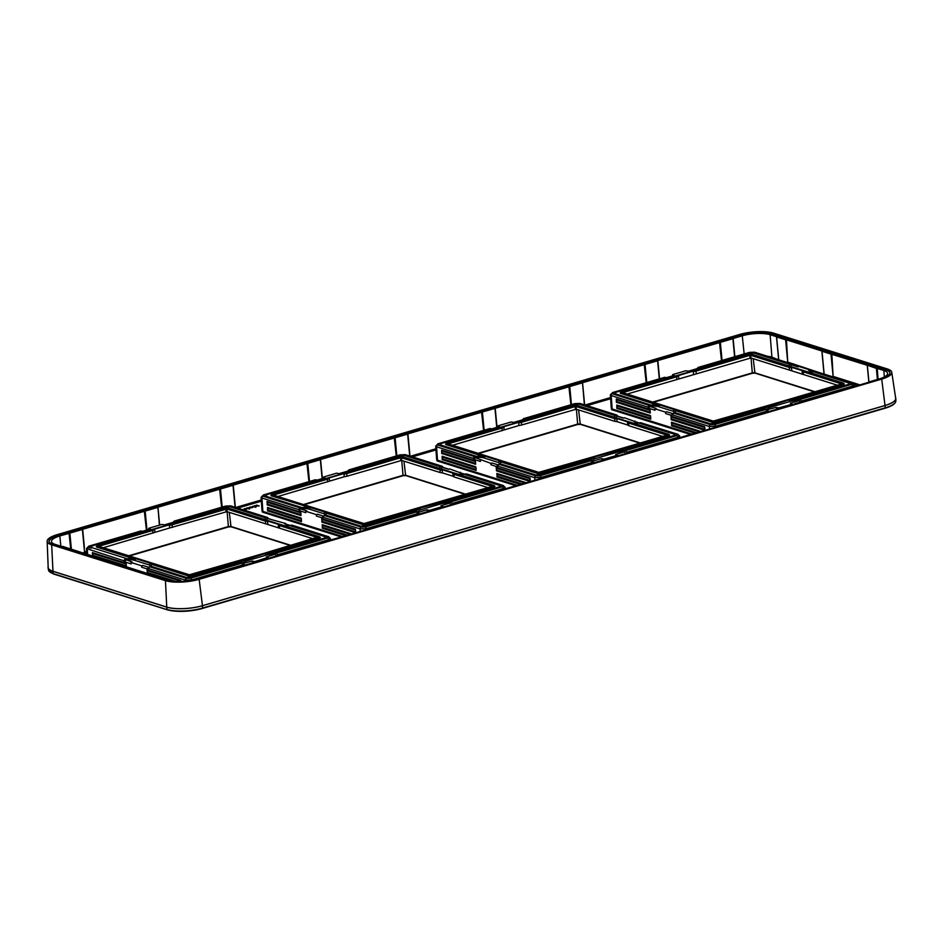 <?xml version="1.0" encoding="UTF-8"?>
<svg xmlns="http://www.w3.org/2000/svg" width="943" height="943" viewBox="0 0 943 943"><rect width="100%" height="100%" fill="white"/><g stroke="black" fill="none" stroke-linecap="round" stroke-linejoin="round"><path stroke-width="1.41" d="M47.15 541.235A24.247 6.931 -5.4 0 1 57.228 534.634L739.795 334.423A24.247 6.931 -5.4 0 1 773.496 333.103L887.269 368.925A24.247 6.931 -5.4 0 1 891.772 372.296A24.247 6.931 -5.4 0 1 881.717 379.11L199.15 579.32L202.45 605.677A25.685 7.332 174.6 0 1 166.758 607.08L52.985 571.258A25.685 7.332 174.6 0 1 48.187 567.462L47.15 541.235A24.247 6.931 -5.4 0 0 51.676 544.818L52.985 571.258M51.676 544.818L165.449 580.652A24.247 6.931 -5.4 0 0 199.15 579.32M885.76 369.35L772.058 333.551A22.491 6.424 174.6 0 0 740.797 334.777L58.336 534.952A22.491 6.424 -5.4 0 0 49.001 541.176A22.491 6.424 -5.4 0 0 53.185 544.406L166.887 580.204A22.491 6.424 -5.4 0 0 198.148 578.978L880.609 378.791A22.491 6.424 174.6 0 0 889.944 372.568A22.491 6.424 174.6 0 0 885.76 369.35L885.807 369.927A22.491 6.424 174.6 0 1 889.956 372.862M891.772 372.296L895.673 398.252A25.685 7.332 174.6 0 1 885.017 405.478L202.45 605.677M895.544 397.463A25.838 7.379 174.6 0 1 895.838 398.547A25.838 7.379 174.6 0 1 885.112 405.502L202.545 605.712A25.838 7.379 174.6 0 1 166.64 607.127L52.855 571.293A25.838 7.379 174.6 0 1 48.069 567.78A25.838 7.379 174.6 0 1 48.152 566.66M814.363 391.864L755.166 373.157L752.208 373.263L653.44 402.237M639.719 443.092L580.523 424.374L577.576 424.491L478.796 453.465M465.076 494.309L405.891 475.602L402.932 475.72L304.153 504.694M290.444 545.537L231.247 526.831L228.289 526.937L129.521 555.91M814.905 391.71L754.624 372.733L752.514 372.815L652.827 402.048M837.243 385.157L750.911 357.963L627.295 394.009M693.541 374.312L693.305 371.707L694.85 370.646L622.132 392.465L675.141 409.144M843.113 383.011L752.09 354.344A2.428 0.695 -5.4 0 0 748.707 354.474L621.791 391.71A2.428 0.695 -5.4 0 0 620.871 392.158A2.428 0.695 -5.4 0 0 621.237 392.724L712.26 421.391A2.428 0.695 -5.4 0 0 715.631 421.25L842.559 384.025A2.428 0.695 -5.4 0 0 843.431 383.153A2.428 0.695 -5.4 0 0 843.113 383.011M790.293 366.898L789.35 367.475L791.507 367.841L790.293 366.898L803.188 370.953L802.08 371.177L803.153 371.813L803.424 374.501M803.188 370.953L842.205 383.271L841.91 383.825L768.616 405.325M791.755 364.092L792.462 364.965A1.521 1.202 107.5 0 0 791.861 364.965L790.929 363.833A9.017 2.581 174.6 0 0 790.906 363.845L789.88 364.411L790.906 363.845M789.173 366.025A9.017 2.581 174.6 0 1 789.138 365.978A9.017 2.581 174.6 0 1 789.88 364.411L754.848 353.377A5.163 1.473 -5.4 0 0 747.658 353.66L698.81 367.994A9.017 2.581 174.6 0 1 698.822 368.548A9.017 2.581 174.6 0 1 698.233 369.279M791.153 363.774L791.825 364.752L791.153 363.774M670.414 377.448A9.017 2.581 174.6 0 1 666.147 377.577L617.3 391.899A5.163 1.473 -5.4 0 0 615.755 393.938A5.163 1.473 -5.4 0 0 615.885 393.985M620.871 392.158L620.341 392.748A3.041 0.872 -5.4 0 0 620.789 393.455L657.707 405.077L659.499 404.96L673.797 409.462L674.905 410.488A9.017 2.581 174.6 0 1 675.377 411.584A9.017 2.581 174.6 0 1 674.587 412.468M612.443 392.712A1.521 0.813 73.7 0 1 612.714 392.5L664.744 377.283L613.987 392.547A6.99 1.992 174.6 0 0 614.636 394.504L649.232 405.396L651.153 405.101A9.017 2.581 174.6 0 1 657.707 405.077M614.636 394.504L616.121 394.068L650.682 404.96M709.289 423.407L674.575 412.48L673.55 413.058A9.017 2.581 174.6 0 1 673.526 413.058L708.134 423.949L717.01 423.101L765.622 408.838A9.017 2.581 174.6 0 1 767.508 406.846L789.15 399.867L791.495 399.82A9.017 2.581 174.6 0 1 798.297 399.325L848.818 384.272A5.163 1.473 -5.4 0 0 848.335 382.823L813.302 371.79A9.017 2.581 174.6 0 1 807.998 371.943M791.495 399.82L842.959 384.72A3.041 0.872 -5.4 0 0 844.068 383.636L843.431 383.153M674.905 410.488L711.824 422.11A3.041 0.872 -5.4 0 0 716.043 421.945L767.508 406.846M768.345 411.454A1.521 0.813 -106.3 0 0 767.354 409.946L766.081 409.427A9.017 2.581 174.6 0 1 766.081 409.415L717.847 423.56A6.99 1.992 174.6 0 1 708.134 423.949M674.068 412.539A7.627 2.181 -5.4 0 0 672.689 411.148L658.403 406.645A7.627 2.181 -5.4 0 0 650.116 406.539L656.139 408.437L654.937 408.791L655.043 410.229L649.02 408.331A1.521 1.202 -72.5 0 1 650.116 406.539L649.197 405.396A9.017 2.581 174.6 0 1 649.232 405.396M790.623 363.75L756.156 352.882L790.753 363.786M698.398 367.464L698.362 367.475A9.017 2.581 174.6 0 1 698.374 367.475L698.28 368.43M798.297 399.325L799.982 399.467A9.017 2.581 174.6 0 1 800.006 399.478L798.921 400.692A7.627 2.181 -5.4 0 0 790.151 401.47A1.521 0.813 73.7 0 1 789.15 399.867M799.982 399.467L848.217 385.322L847.156 384.992L848.217 385.322A6.99 1.992 174.6 0 0 850.291 382.575A6.99 1.992 174.6 0 0 849.808 382.386L815.943 371.518L852.731 383.106A1.521 1.202 107.5 0 0 852.142 383.106L851.446 384.39L800.006 399.478M849.502 382.292L815.224 371.495L813.302 371.79M666.147 377.577L664.473 377.424M649.02 408.331L647.641 407.034L611.217 395.565L610.369 394.893L612.714 392.5A1.521 0.813 73.7 0 1 613.009 392.512L615.378 391.816M610.369 394.893L611.288 408.354L612.137 408.956L611.217 395.565A1.521 1.202 -72.5 0 1 612.313 393.785L613.009 392.512M674.575 412.48L671.652 415.45A1.521 1.202 -72.5 0 1 672.748 413.671L666.725 411.773A1.521 1.202 -72.5 0 0 665.628 413.553L665.522 412.126L666.725 411.773M654.937 408.791L665.522 412.126M704.798 430.267L704.515 426.672L670.992 416.122L671.286 419.718L704.515 430.185M700.508 431.364L671.475 422.216L671.77 425.847L694.685 433.061M650.069 409.71A2.428 1.403 -42.2 0 0 650.01 410.311L616.498 399.749A3.135 2.487 -72.5 0 1 616.639 401.577L650.163 412.138L650.316 412.928L649.821 409.451L616.309 398.901L616.357 402.237L650.116 413.046L650.163 412.138A3.135 2.487 107.5 0 0 650.01 410.311L649.821 409.451M650.552 415.816A2.428 1.391 -42.1 0 0 650.505 416.429L616.993 405.867A3.041 2.416 -72.5 0 1 617.135 407.682L650.646 418.244L650.811 419.057L650.316 415.557L616.793 404.995L616.84 408.366L650.599 419.187L650.646 418.244A3.041 2.416 107.5 0 0 650.505 416.429L650.316 415.557M813.609 371.625L809.07 370.198A1.521 1.202 107.5 0 0 808.469 370.198L809.683 369.845L799.098 366.509L797.896 366.862L791.861 364.965A7.627 2.181 -5.4 0 0 790.517 366.438M615.755 393.938L651.153 405.101M648.902 405.502L647.641 407.034M768.38 411.655L766.447 411.313L715.666 426.212L709.325 426.46L709.501 428.452M800.253 399.549L801.68 400.987L799.935 402.39M791.707 404.335L778.835 407.871L775.971 407.423L776.973 409.132M775.971 407.423L766.529 409.887M790.151 401.47L770.231 407.317A7.627 2.181 -5.4 0 0 767.354 409.946L766.223 409.533L766.447 411.313M766.081 409.415L765.645 408.897L766.081 409.415L714.641 424.515L710.421 424.68L673.526 413.058M854.523 386.182L852.731 383.106M853.509 384.166C854.9 384.732 854.547 385.369 852.46 386.088L852.543 386.76M696.724 368.843A1.521 0.813 73.7 0 1 696.971 368.678A1.521 0.813 73.7 0 1 697.254 368.678L698.244 367.428M688.496 371.165L696.971 368.678L698.056 367.534M611.276 408.178L611.701 409.675L612.137 408.956L691.584 433.969M262.001 510.634L262.425 512.12L340.906 536.838M436.644 459.406L437.057 460.891L515.55 485.61M252.865 506.191L255.529 507.322L256.201 506.827L254.987 505.743L259.195 505.943L256.555 505.106L258.17 505.908L254.398 505.743L255.4 506.709L252.865 506.191L256.201 506.827M255.353 506.073L259.195 505.943M256.083 505.248L256.814 505.754M254.398 505.743L254.999 506.591M249.789 507.098L251.828 507.782L253.714 506.839L249.789 507.098L253.75 506.898M246.712 507.994L249.388 509.126L248.563 508.348L250.296 508.006L249.848 507.487L246.712 507.994L249.742 508.713M249.341 508.595L250.484 507.782M244.048 508.984L247.255 508.595L244.791 508.56L244.543 509.279M244.602 509.114L245.864 508.796M244.532 509.185L246.099 509.538L247.325 508.701M251.109 507.181L252.311 506.627M247.903 508.136L249.812 507.994M285.823 524.084L289.466 525.416M267.836 517.766L268.543 518.638A1.521 1.202 107.5 0 0 267.953 518.638L285.764 523.518M289.69 525.298L285.151 523.872A1.521 1.202 107.5 0 0 284.562 523.872M149.1 567.38L148.982 568.664L147.733 569.124L141.709 567.226A1.521 1.202 -72.5 0 1 142.806 565.446L141.603 565.8L131.018 562.464L132.22 562.111L124.983 559.175L123.722 560.708L86.45 548.567L86.85 554.354M150.149 566.213A7.627 2.181 174.6 0 0 148.77 564.822L134.484 560.319A7.627 2.181 174.6 0 0 126.197 560.213A1.521 1.202 -72.5 0 0 125.101 562.004L131.124 563.902L131.018 562.464M147.733 569.124A1.521 1.202 -72.5 0 1 148.829 567.344L142.806 565.446M141.709 567.226L141.603 565.8M125.101 562.004L123.722 560.708M180.856 581.43A3.135 2.487 107.5 0 0 180.785 581.194L180.596 580.346L147.073 569.796L147.367 573.391L152.554 575.018M181.233 581.418L180.596 580.346M115.871 564.138L117.156 563.608L126.197 566.719L126.244 565.812A3.135 2.487 107.5 0 0 126.091 563.985L125.914 563.124L92.39 552.574L92.673 556.17L107.16 560.731L62.662 546.398L60.682 546.763M126.15 563.384A2.428 1.403 -42.2 0 0 126.091 563.985L92.579 553.423A3.135 2.487 -72.5 0 1 92.72 555.25L126.244 565.812L126.397 566.602L125.914 563.124M244.426 565.128A1.521 0.813 -106.3 0 0 243.435 563.619L242.162 563.101A9.017 2.581 -5.4 0 0 242.162 563.101L190.722 578.189L186.502 578.354L149.607 566.731L148.829 567.344A7.627 2.181 174.6 0 0 149.077 567.214M97.318 546.398A2.428 0.695 174.6 0 1 96.952 545.832A2.428 0.695 174.6 0 1 97.872 545.384L224.788 508.147A2.428 0.695 174.6 0 1 228.171 508.018L319.194 536.685A2.428 0.695 174.6 0 1 319.512 536.838A2.428 0.695 174.6 0 1 318.64 537.699L191.712 574.924A2.428 0.695 174.6 0 1 188.341 575.065L97.318 546.398L96.881 547.129L133.788 558.751L135.592 558.633L149.878 563.136L150.986 564.162A9.017 2.581 -5.4 0 1 151.458 565.258A9.017 2.581 -5.4 0 1 150.668 566.142L149.631 566.731L150.656 566.154L185.37 577.081M149.607 566.731A9.017 2.581 -5.4 0 0 149.631 566.731L184.215 577.623A6.99 1.992 -5.4 0 0 193.928 577.234L192.867 576.904L193.928 577.234L242.162 563.089L241.726 562.57L242.162 563.089M184.215 577.623L193.091 576.774L241.703 562.511A9.017 2.581 -5.4 0 1 243.589 560.519L192.124 575.619A3.041 0.872 174.6 0 1 187.905 575.784L150.986 564.162M126.763 558.633L92.037 547.683L127.234 558.775L125.313 559.069A9.017 2.581 -5.4 0 0 125.289 559.069L124.983 559.175M133.788 558.751A9.017 2.581 -5.4 0 0 127.234 558.775M149.631 530.237L150.102 529.082L142.664 531.263M148.864 529.447L149.018 528.198L150.397 529.082L142.959 531.274M149.018 528.198L161.866 524.438L164.73 524.886L173.347 522.363L174.325 521.102L174.361 522.104M267.824 558.268L267.977 557.396L266.386 556.889L275.002 554.366L276.087 553.152A9.017 2.581 -5.4 0 0 276.063 553.14L324.298 538.995A6.99 1.992 -5.4 0 0 326.372 536.249A6.99 1.992 -5.4 0 0 325.889 536.06L292.024 525.192L328.812 536.779A1.521 1.202 107.5 0 0 328.223 536.779L327.527 538.064L276.087 553.152L274.378 552.999A9.017 2.581 -5.4 0 0 267.576 553.494L319.04 538.394A3.041 0.872 174.6 0 0 320.149 537.31A3.041 0.872 174.6 0 0 319.736 537.121M253.054 562.806L252.052 561.097L254.916 561.545L267.977 557.396M172.817 522.516A1.521 0.813 73.7 0 1 173.052 522.351L173.052 522.351A1.521 0.813 73.7 0 1 173.347 522.363A7.627 2.181 -5.4 0 1 173.606 523.165M174.314 522.952A9.017 2.581 -5.4 0 0 174.903 522.222A9.017 2.581 -5.4 0 0 174.891 521.668L174.455 521.149A9.017 2.581 -5.4 0 0 174.443 521.149L174.325 521.102M266.704 517.424L232.402 506.627L230.929 507.051A5.163 1.473 174.6 0 0 223.75 507.334L222.689 507.004L223.75 507.334L174.891 521.668L174.479 521.137M266.598 520.112A7.627 2.181 174.6 0 1 267.953 518.638L267.01 517.507A9.017 2.581 -5.4 0 0 266.987 517.518L265.961 518.084A9.017 2.581 -5.4 0 0 265.231 519.652A9.017 2.581 -5.4 0 0 265.254 519.699M230.929 507.051L265.961 518.084L266.987 517.518L230.116 505.884L224.151 506.568M325.583 535.966L291.328 525.168L289.383 525.463L324.416 536.496A5.163 1.473 174.6 0 1 324.899 537.946L274.378 552.999M284.079 525.616A9.017 2.581 -5.4 0 0 289.383 525.463M328.812 536.779L330.604 539.856M329.59 537.84C330.981 538.406 330.628 539.042 328.541 539.761A1.521 0.813 -106.3 0 0 327.527 538.064M244.461 565.328L242.528 564.987L191.747 579.886L185.406 580.134L148.982 568.664M276.334 553.223L277.761 554.661L276.016 556.064M252.052 561.097L242.61 563.56M242.304 563.207L242.528 564.987M243.589 560.519L265.231 553.541L267.576 553.494M91.966 547.659A5.163 1.473 174.6 0 1 91.836 547.612A5.163 1.473 174.6 0 1 93.381 545.573L142.24 531.251A9.017 2.581 -5.4 0 0 146.495 531.121M96.881 547.129A3.041 0.872 174.6 0 1 96.422 546.421L96.952 545.832M92.32 545.243L93.381 545.573L92.32 545.243A6.99 1.992 -5.4 0 0 90.068 546.221A6.99 1.992 -5.4 0 0 90.717 548.178L92.202 547.742M87.664 554.614L87.298 549.239A1.521 1.202 -72.5 0 1 88.394 547.459L90.717 548.178M142.24 531.251L140.825 530.956L90.068 546.221M275.993 555.875A1.521 0.813 -106.3 0 0 275.002 554.366A7.627 2.181 174.6 0 0 266.232 555.144A1.521 0.813 73.7 0 1 265.231 553.541M103.376 547.683L169.634 527.986L169.386 525.381L170.931 524.32L98.225 546.138L189.248 574.794L263.934 553.352M170.931 524.32L227.263 508.289L318.286 536.944L264.146 553.293M88.524 546.386A1.521 0.813 73.7 0 1 88.795 546.174L140.531 531.098M152.919 533.149L152.766 530.461L154.628 529.707L152.966 529.601M154.876 532.312L154.628 529.707M169.634 527.986L226.992 511.636L313.324 538.83M169.386 525.381L172.003 524.815L172.451 527.42M171.602 524.143L172.003 524.815L226.827 508.984L265.337 521.114L267.659 521.479L266.704 520.619M279.175 524.544L278.303 524.815L278.409 527.455M267.836 524.119L267.659 521.479M278.303 524.815L279.387 525.546L279.505 528.174M290.986 545.384L230.705 526.406L228.595 526.489L128.908 555.722M147.367 573.391L147.414 572.472A3.135 2.487 -72.5 0 0 147.261 570.645L180.785 581.194A2.428 1.403 -42.2 0 1 180.832 580.605M175.492 581.312L147.414 572.472A2.428 1.403 137.8 0 0 147.132 573.132M92.438 555.91A2.428 1.403 137.8 0 1 92.72 555.25L92.673 556.17M460.467 472.856L449.823 468.954L448.609 469.308L442.585 467.41A7.627 2.181 -5.4 0 0 441.23 468.895M442.467 466.537L443.175 467.41A1.521 1.202 107.5 0 0 442.585 467.41L441.642 466.278A9.017 2.581 174.6 0 0 441.63 466.29L440.605 466.868L405.561 455.834A5.163 1.473 -5.4 0 0 398.382 456.117L349.535 470.439A9.017 2.581 174.6 0 1 349.535 470.993A9.017 2.581 174.6 0 1 348.957 471.736M464.333 474.07L459.795 472.643A1.521 1.202 107.5 0 0 459.194 472.643L460.408 472.29M305.65 511.247L305.768 512.674L299.744 510.776A1.521 1.202 -72.5 0 1 300.841 508.996L306.864 510.882L305.65 511.247L316.235 514.572L317.449 514.218A1.521 1.202 -72.5 0 0 316.353 516.01L316.235 514.572M323.744 516.163L323.626 517.448L322.376 517.907A1.521 1.202 -72.5 0 1 323.473 516.116A7.627 2.181 -5.4 0 0 323.708 515.986M299.744 510.776L298.365 509.491L261.942 498.022L261.081 497.35L263.439 494.945A1.521 0.813 73.7 0 1 263.722 494.957L266.103 494.262M300.782 512.155A2.428 1.403 -42.2 0 0 300.734 512.756L267.223 502.206A3.135 2.487 -72.5 0 1 267.364 504.034L300.876 514.583L301.041 515.385L300.782 512.155L267.034 501.346L267.317 504.941L300.829 515.503L300.876 514.583A3.135 2.487 107.5 0 0 300.734 512.756L300.546 511.908M301.277 518.261A2.428 1.391 -42.1 0 0 301.23 518.874L267.706 508.324A3.041 2.416 -72.5 0 1 267.859 510.139L301.371 520.689L301.536 521.514L301.029 518.002L267.517 507.452L267.564 510.811L301.324 521.632L301.371 520.689A3.041 2.416 107.5 0 0 301.23 518.874L301.029 518.002M355.523 532.712L355.228 529.117L321.716 518.567L321.999 522.163L355.24 532.63M351.232 533.809L322.2 524.662L322.494 528.292L345.409 535.518M419.093 514.1L417.171 513.77L366.379 528.658L360.049 528.917A1.521 1.202 -72.5 0 1 361.145 527.125L324.251 515.515A9.017 2.581 174.6 0 1 324.251 515.515L325.3 514.925L323.473 516.116L317.449 514.218M271.596 494.615A2.428 0.695 -5.4 0 0 271.949 495.181L362.972 523.837A2.428 0.695 -5.4 0 0 366.356 523.707L493.272 486.482A2.428 0.695 -5.4 0 0 494.156 485.61A2.428 0.695 -5.4 0 0 493.837 485.456L402.814 456.789A2.428 0.695 -5.4 0 0 399.431 456.931L272.503 494.156A2.428 0.695 -5.4 0 0 271.596 494.615L271.065 495.193A3.041 0.872 -5.4 0 0 271.513 495.9L324.51 511.908L325.63 512.933A9.017 2.581 174.6 0 1 326.089 514.029A9.017 2.581 174.6 0 1 325.311 514.925M321.127 479.893A9.017 2.581 174.6 0 1 316.872 480.022L268.024 494.356A5.163 1.473 -5.4 0 0 266.48 496.383A5.163 1.473 -5.4 0 0 266.598 496.442M263.156 495.158A1.521 0.813 73.7 0 1 263.439 494.945L315.457 479.728L264.712 494.992A6.99 1.992 174.6 0 0 265.36 496.949L299.945 507.841L301.878 507.558A9.017 2.581 174.6 0 1 308.432 507.523M265.36 496.949L266.834 496.525L301.395 507.405M439.886 468.471A9.017 2.581 174.6 0 1 439.862 468.435A9.017 2.581 174.6 0 1 440.605 466.868L441.63 466.29M324.262 515.503L358.859 526.394L367.735 525.546L416.346 511.295A9.017 2.581 174.6 0 1 418.232 509.303L419.941 508.159L442.208 502.265A9.017 2.581 174.6 0 1 449.021 501.77L499.542 486.718A5.163 1.473 -5.4 0 0 499.059 485.268L464.027 474.235A9.017 2.581 174.6 0 1 458.711 474.4M442.208 502.265L493.684 487.166A3.041 0.872 -5.4 0 0 494.78 486.081L494.156 485.61M325.3 514.925L360.014 525.864M325.63 512.933L362.536 524.567A3.041 0.872 -5.4 0 0 366.768 524.391L418.232 509.303M419.069 513.911A1.521 0.813 -106.3 0 0 418.079 512.403L416.806 511.872A9.017 2.581 174.6 0 1 416.794 511.86L368.572 526.017A6.99 1.992 174.6 0 1 358.859 526.394M262.013 510.788L262.861 511.401L261.942 498.022A1.521 1.202 -72.5 0 1 263.026 496.23L299.921 507.853A9.017 2.581 174.6 0 1 299.945 507.841L298.365 509.491M441.336 466.196L406.881 455.339L441.477 466.231M349.099 469.92L349.535 470.439L349.11 469.909A9.017 2.581 174.6 0 1 349.099 469.92L348.993 470.875M449.021 501.77L450.707 501.924A9.017 2.581 174.6 0 1 450.73 501.924L449.634 503.138A7.627 2.181 -5.4 0 0 440.864 503.916L420.943 509.762A7.627 2.181 -5.4 0 0 418.079 512.403L417.254 512.332M450.707 501.924L498.93 487.779L497.88 487.437L498.93 487.779A6.99 1.992 174.6 0 0 501.016 485.02A6.99 1.992 174.6 0 0 500.533 484.832L466.655 473.975L503.456 485.562A1.521 1.202 107.5 0 0 502.867 485.562L502.171 486.836L450.73 501.924M500.214 484.737L465.948 473.94L464.027 474.235M316.872 480.022L315.186 479.869M347.448 471.288A1.521 0.813 73.7 0 1 347.696 471.123A1.521 0.813 73.7 0 1 347.979 471.135L339.362 473.657L336.51 473.209L323.649 476.981L325.04 477.865L324.274 479.02M317.296 480.034L324.746 477.853L317.591 480.046M427.686 511.577L426.696 509.868L429.548 510.328L442.408 506.556L441.018 505.672L449.634 503.138A1.521 0.813 -106.3 0 1 450.565 504.399M442.467 507.051L442.621 506.167M323.649 476.981L323.508 478.219M450.978 501.994L452.392 503.432L451.992 503.986M426.696 509.868L418.079 512.403L416.936 511.978L417.171 513.77M416.794 511.86L416.37 511.354L416.794 511.86L365.365 526.96L361.145 527.125M505.236 488.627L503.456 485.562M504.234 486.623C505.613 487.177 505.271 487.814 503.185 488.533L503.267 489.217M441.866 466.219L442.538 467.198L441.866 466.219M348.238 471.936A7.627 2.181 -5.4 0 0 347.979 471.135L348.957 469.873M339.209 473.61L347.696 471.123L348.78 469.991M266.48 496.383L301.878 507.558M324.793 514.984A7.627 2.181 -5.4 0 0 323.414 513.593L309.127 509.102A7.627 2.181 -5.4 0 0 300.841 508.996L299.615 507.947M441.018 469.343L440.075 469.92L442.22 470.286L441.018 469.343L453.901 473.41L452.805 473.622L453.878 474.27L454.149 476.958L453.053 476.239L452.805 473.622M327.598 478.372L327.41 479.233L329.26 478.478L327.598 478.372L345.574 473.103L344.018 474.152L344.266 476.757L278.02 496.466M326.997 478.572L272.857 494.91L363.88 523.577L492.623 486.27L492.93 485.716L453.901 473.41M273.164 494.356L273.564 495.028L327.41 479.233L327.563 481.932M329.26 478.478L329.508 481.095M440.511 469.213L401.907 457.06L401.459 457.768L440.075 469.92L440.145 472.537L401.635 460.42L347.095 476.203L346.647 473.598L344.018 474.152M442.22 470.286L442.467 472.903L440.145 472.537M453.053 476.239L442.467 472.903M487.967 487.602L454.149 476.958M347.095 476.203L344.266 476.757M465.618 494.156L405.349 475.178L403.227 475.26L303.54 504.493M267.081 504.694A2.428 1.403 137.8 0 1 267.364 504.034L267.317 504.941M267.564 510.811A2.428 1.391 137.9 0 1 267.859 510.139L267.8 511.082M321.763 521.903A2.428 1.403 137.8 0 1 322.046 521.243L355.57 531.805A3.135 2.487 107.5 0 0 355.417 529.978L321.905 519.416A3.135 2.487 -72.5 0 1 322.046 521.243L321.999 522.163M355.464 529.377A2.428 1.403 -42.2 0 0 355.417 529.978L355.228 529.117M349.888 534.198L322.4 525.546A3.041 2.416 -72.5 0 1 322.541 527.361L322.494 528.292M346.989 535.046L322.541 527.361A2.428 1.391 137.9 0 0 322.247 528.033M635.11 421.627L624.455 417.737L623.252 418.091L617.229 416.193A7.627 2.181 -5.4 0 0 615.873 417.666M617.111 415.309L617.818 416.193A1.521 1.202 107.5 0 0 617.229 416.193L616.286 415.061A9.017 2.581 174.6 0 0 616.262 415.061L615.237 415.639L580.204 404.606A5.163 1.473 -5.4 0 0 573.026 404.889L524.167 419.222A9.017 2.581 174.6 0 1 524.178 419.776A9.017 2.581 174.6 0 1 523.601 420.507M638.965 422.853L634.427 421.415A1.521 1.202 107.5 0 0 633.837 421.415L635.04 421.061M480.293 460.019L480.411 461.445L474.388 459.547A1.521 1.202 -72.5 0 1 475.484 457.768L490.879 463.355L492.093 463.001A1.521 1.202 -72.5 0 0 490.997 464.781L490.879 463.355M498.387 464.934L498.258 466.219L497.02 466.679A1.521 1.202 -72.5 0 1 498.116 464.887A7.627 2.181 -5.4 0 0 498.352 464.769M474.388 459.547L472.997 458.263L436.574 446.793L435.725 446.122L438.071 443.729A1.521 0.813 73.7 0 1 438.365 443.729L440.746 443.033M475.425 460.938A2.428 1.403 -42.2 0 0 475.378 461.528L441.854 450.978A3.135 2.487 -72.5 0 1 442.008 452.805L475.52 463.355L475.685 464.156L475.189 460.679L441.666 450.129L441.725 453.465L475.472 464.274L475.52 463.355A3.135 2.487 107.5 0 0 475.378 461.528L475.189 460.679M475.909 467.044A2.428 1.391 -42.1 0 0 475.861 467.645L442.35 457.096A3.041 2.416 -72.5 0 1 442.491 458.911L476.015 469.461L476.168 470.286L475.673 466.773L442.149 456.223L442.196 459.595L475.956 470.404L476.015 469.461A3.041 2.416 107.5 0 0 475.861 467.645L475.673 466.773M530.155 481.496L529.872 477.901L496.36 467.339L496.537 468.2L496.148 467.457L496.643 470.934L529.883 481.401M525.864 482.58L496.843 473.445L497.126 477.075L520.053 484.289M593.713 462.683A1.521 0.813 -106.3 0 0 592.723 461.174L591.45 460.644A9.017 2.581 174.6 0 1 591.438 460.644L543.203 474.789A6.99 1.992 174.6 0 1 533.49 475.166L498.906 464.274L499.931 463.708L498.906 464.274A9.017 2.581 174.6 0 1 498.894 464.286L498.116 464.887L492.093 463.001M446.228 443.387A2.428 0.695 -5.4 0 0 446.593 443.953L537.616 472.608A2.428 0.695 -5.4 0 0 540.999 472.478L667.915 435.253A2.428 0.695 -5.4 0 0 668.799 434.381A2.428 0.695 -5.4 0 0 668.469 434.228L577.446 405.573A2.428 0.695 -5.4 0 0 574.075 405.702L447.147 442.927A2.428 0.695 -5.4 0 0 446.228 443.387L445.697 443.964A3.041 0.872 -5.4 0 0 446.157 444.672L483.064 456.294L484.867 456.188L499.153 460.691L500.261 461.716A9.017 2.581 174.6 0 1 500.733 462.801A9.017 2.581 174.6 0 1 499.943 463.697M495.77 428.664A9.017 2.581 174.6 0 1 491.515 428.794L442.656 443.127A5.163 1.473 -5.4 0 0 441.124 445.167A5.163 1.473 -5.4 0 0 441.241 445.214M437.8 443.929A1.521 0.813 73.7 0 1 438.071 443.729L490.101 428.499L439.344 443.776A6.99 1.992 174.6 0 0 440.004 445.733L474.588 456.624L476.51 456.329A9.017 2.581 174.6 0 1 483.064 456.294M440.004 445.733L441.477 445.296L476.038 456.176M533.49 475.166L542.378 474.329L590.978 460.066A9.017 2.581 174.6 0 1 592.876 458.074L594.585 456.942L616.852 451.037A9.017 2.581 174.6 0 1 623.665 450.542L674.174 435.489A5.163 1.473 -5.4 0 0 673.703 434.039L638.659 423.018A9.017 2.581 174.6 0 1 633.354 423.171M499.931 463.708L534.657 474.635M500.261 461.716L537.18 473.339A3.041 0.872 -5.4 0 0 541.4 473.174L592.876 458.074M614.53 417.242A9.017 2.581 174.6 0 1 614.506 417.207A9.017 2.581 174.6 0 1 615.237 415.639L616.262 415.061M616.852 451.037L668.328 435.937A3.041 0.872 -5.4 0 0 669.424 434.853L668.799 434.381M435.725 446.122L436.644 459.583L437.505 460.184L436.574 446.793A1.521 1.202 -72.5 0 1 437.67 445.013L474.565 456.624A9.017 2.581 174.6 0 1 474.588 456.624L472.997 458.263M615.979 414.967L581.525 404.111L616.121 415.003M523.754 418.692L524.167 419.222L523.742 418.704A9.017 2.581 174.6 0 1 523.742 418.704L523.636 419.647M623.665 450.542L625.35 450.695A9.017 2.581 174.6 0 1 625.362 450.695L624.278 451.921A7.627 2.181 -5.4 0 0 615.508 452.699L595.587 458.534A7.627 2.181 -5.4 0 0 592.723 461.174L591.898 461.115M625.35 450.695L673.573 436.55L672.512 436.22L673.573 436.55A6.99 1.992 174.6 0 0 675.659 433.792A6.99 1.992 174.6 0 0 675.176 433.615L640.58 422.723A9.017 2.581 174.6 0 1 640.603 422.712L678.1 434.334A1.521 1.202 107.5 0 0 677.498 434.334L676.803 435.607L625.362 450.695M674.858 433.509L640.58 422.723L638.659 423.018M491.515 428.794L489.83 428.652M522.092 420.059A1.521 0.813 73.7 0 1 522.328 419.894A1.521 0.813 73.7 0 1 522.622 419.906L514.006 422.44L511.141 421.981L498.293 425.753L499.672 426.637L498.906 427.792M491.94 428.817L499.389 426.625L492.234 428.817M602.329 460.361L601.328 458.652L604.192 459.1L617.04 455.328L615.661 454.443L624.278 451.921A1.521 0.813 -106.3 0 1 625.209 453.17M617.099 455.823L617.252 454.95M498.293 425.753L498.14 426.99M593.736 462.872L591.803 462.541L541.023 477.441L534.681 477.688L534.87 479.669M625.622 450.778L627.036 452.204L626.635 452.758M601.328 458.652L592.723 461.174L591.579 460.762L591.803 462.541M591.438 460.644L591.002 460.125L591.438 460.644L540.009 475.732L535.777 475.897L498.894 464.286M679.879 437.411L678.1 434.334M678.866 435.395C680.257 435.949 679.903 436.585 677.828 437.316L677.911 437.988M616.51 415.003L617.182 415.969L616.51 415.003M522.882 420.719A7.627 2.181 -5.4 0 0 522.622 419.906L523.601 418.657M513.852 422.381L522.328 419.894L523.424 418.763M441.124 445.167L476.51 456.329M499.436 463.767A7.627 2.181 -5.4 0 0 498.057 462.376L483.771 457.874A7.627 2.181 -5.4 0 0 475.484 457.768L474.258 456.718M615.649 418.126L614.718 418.692L616.863 419.069L615.649 418.126L628.545 422.181L627.449 422.393L628.51 423.042L628.792 425.729L627.696 425.01L627.449 422.393M502.242 427.144L502.041 428.016L503.904 427.25L502.242 427.144L520.218 421.875L518.662 422.924L518.909 425.541L452.664 445.237M501.641 427.344L447.501 443.681L538.524 472.349L540.351 472.278L667.267 435.053L667.561 434.499L628.545 422.181M447.795 443.139L448.208 443.811L502.041 428.016L502.206 430.703M503.904 427.25L504.151 429.867M615.154 417.997L576.538 405.832L576.102 406.539L614.718 418.692L614.777 421.321L576.279 409.191L521.738 424.975L521.29 422.37L518.662 422.924M616.863 419.069L617.111 421.674L614.777 421.321M627.696 425.01L617.111 421.674M662.611 436.373L628.792 425.729M521.738 424.975L518.909 425.541M640.262 442.927L579.98 423.949L577.87 424.032L478.184 453.277M441.725 453.465A2.428 1.403 137.8 0 1 442.008 452.805L441.961 453.724M442.196 459.595A2.428 1.391 137.9 0 1 442.491 458.911L442.444 459.854M496.407 470.687A2.428 1.403 137.8 0 1 496.69 470.027L530.202 480.576A3.135 2.487 107.5 0 0 530.06 478.749L496.537 468.2A3.135 2.487 -72.5 0 1 496.69 470.027L496.643 470.934M530.107 478.148A2.428 1.403 -42.2 0 0 530.06 478.749L529.872 477.901M524.532 482.969L497.032 474.317A3.041 2.416 -72.5 0 1 497.173 476.132L497.126 477.075M521.62 483.83L497.173 476.132A2.428 1.391 137.9 0 0 496.89 476.804M791.896 403.722L790.305 403.215L798.921 400.692A1.521 0.813 -106.3 0 1 799.912 402.201M697.525 369.491A7.627 2.181 -5.4 0 0 697.254 368.678L688.649 371.212L685.785 370.764L672.937 374.524L674.316 375.408L673.55 376.563M672.937 374.524L672.783 375.774M666.583 377.589L674.316 375.408L666.878 377.601M206.446 576.538L196.781 579.108A20.051 5.729 174.6 0 1 168.927 580.204L153.438 574.982L151.458 575.348M885.807 369.927L879.194 367.841L877.226 368.43L883.839 370.505A20.051 5.729 -5.4 0 1 887.575 373.404A20.051 5.729 -5.4 0 1 879.241 378.933L870.118 381.609M281.745 554.449L219.625 572.413M357.043 532.371L294.935 550.323M444.365 506.756L370.234 528.233M531.687 481.142L457.555 502.619M619.009 455.528L544.877 477.005M706.331 429.914L632.187 451.391M781.629 407.824L719.509 425.788M856.928 385.746L794.819 403.698M407.871 433.886L481.59 412.256L480.176 411.82L406.48 433.426M320.549 459.5L407.647 434.098L406.386 433.403L392.854 437.363L394.268 437.811M396.26 455.988L394.28 437.87L392.854 437.422L319.158 459.041M233.239 485.115L320.337 459.712L319.064 459.017L305.532 462.978L306.946 463.426M308.939 481.602L306.958 463.484L305.544 463.037L231.837 484.655M159.391 525.157L157.964 507.24L233.015 485.327L231.742 484.631L218.21 488.592L219.625 489.04M219.625 489.099L218.222 488.651L156.538 506.745M82.63 529.282L157.717 507.417M146.424 530.166L144.338 511.189L142.912 510.741L81.239 528.834M61.731 546.457L55.224 544.406A20.051 5.729 174.6 0 1 51.488 541.553A20.051 5.729 174.6 0 1 59.81 535.978L82.406 529.495L81.133 528.799L67.613 532.771L69.016 533.208M70.737 548.932L69.028 533.278L67.613 532.83L58.395 535.53A22.491 6.424 -5.4 0 0 49.048 541.471M116.92 563.831L152.507 575.03M161.253 578.424L162.302 578.118M70.489 549.852L71.527 549.545M869.399 364.764L833.812 353.554L831.832 354.132L833.164 377.023M867.43 365.342L822.001 351.279L824.099 350.442L833.801 353.495L831.844 354.073M822.048 351.055L786.45 339.845L787.77 362.737M824.017 350.466L788.431 339.268L785.613 339.81L776.608 336.981L778.718 336.156L788.419 339.209L786.45 339.786M776.655 336.757L770.136 334.706A20.051 5.729 -5.4 0 0 742.271 335.802L744.168 353.943M733.112 338.49L742.271 335.802M740.797 334.777L731.721 338.03M740.856 335.354A22.491 6.424 174.6 0 1 772.105 334.128L778.623 336.179M657.813 360.568L732.9 338.702L731.627 338.007L718.095 341.967L719.509 342.415M721.501 360.591L719.521 342.474L718.106 342.026L656.422 360.12M584.365 404.818L582.55 382.705L657.589 360.792L656.316 360.085L642.796 364.057L644.21 364.505M644.21 364.564L642.796 364.116L581.124 382.21M495.193 408.272L582.291 382.882M570.904 404.759L568.912 386.654L567.497 386.206L493.802 407.824M407.812 434.039L409.993 456.129M82.548 553.011L84.575 552.409L82.406 529.495M82.571 529.436L84.575 552.409M733.065 338.631L734.868 356.666M157.87 507.346L159.65 525.086L157.964 507.24L156.444 506.709L142.912 510.682L144.326 511.13M221.617 507.216L219.636 489.099M233.18 485.256L235.361 507.358M320.502 459.642L322.376 478.549M483.582 430.373L481.578 412.197L495.228 408.319L493.696 407.789L480.176 411.761L481.578 412.197M495.134 408.425L497.02 427.32M582.456 382.811L584.636 404.901M646.203 382.681L644.222 364.564M657.754 360.721L659.558 378.756L657.849 360.615M162.29 578.071L161.159 578.401M117.156 563.608L108.044 560.684L106.076 561.05M116.908 563.773L115.777 564.103M71.527 549.486L70.383 549.816M719.945 425.918L706.425 429.89M795.255 403.84L781.723 407.8M870.554 381.75L857.022 385.711M867.525 365.306L876.377 368.395L879.194 367.782L869.493 364.729L867.525 365.306M220.061 572.542L206.541 576.515M295.371 550.453L281.839 554.425M370.67 528.375L357.138 532.335M457.992 502.76L444.459 506.721M545.313 477.146L531.781 481.119M632.623 451.532L619.103 455.504M584.259 400.822L582.55 382.705L581.018 382.174L567.497 386.147L568.9 386.595M877.226 368.359L878.063 379.275M770.136 334.706L771.916 357.149L778.777 359.896L777.716 348.604M788.136 362.253L824.158 374.194L823.098 362.89M868.857 381.703L868.479 377.188M249.082 511.672L248.15 511.389M247.667 511.236L246.748 510.941M248.28 508.253L249.966 507.9L248.28 508.253M246.818 508.69L245.145 509.137L246.83 508.796M671.039 419.458A2.428 1.403 137.8 0 1 671.322 418.798L704.845 429.348A3.135 2.487 107.5 0 0 704.704 427.521L671.18 416.971A3.135 2.487 -72.5 0 1 671.322 418.798L671.286 419.718M704.751 426.931A2.428 1.403 -42.2 0 0 704.704 427.521L704.515 426.672M699.176 431.753L671.675 423.089A3.041 2.416 -72.5 0 1 671.817 424.904L671.77 425.847M696.264 432.601L671.817 424.904A2.428 1.391 137.9 0 0 671.522 425.588M616.357 402.237A2.428 1.403 137.8 0 1 616.639 401.577L616.592 402.496M616.84 408.366A2.428 1.391 137.9 0 1 617.135 407.682L617.087 408.625M676.885 375.927L678.547 376.033L676.685 376.787L676.838 379.475M678.547 376.033L678.783 378.638M696.37 373.746L695.922 371.141L693.305 371.707M789.798 366.768L751.182 354.615L750.746 355.311L789.35 367.475L789.421 370.092M791.507 367.841L791.743 370.446M802.328 373.782L802.08 371.177M881.717 379.11L885.017 405.478M165.449 580.652L166.758 607.08M895.838 398.547L895.85 400.928A25.614 7.32 174.6 0 1 885.206 407.836L885.112 405.502M202.545 608.4L885.206 407.836L202.639 608.046L202.545 605.712M894.4 403.51A25.013 7.143 174.6 0 1 885.123 408.189M895.85 400.928C895.567 403.769 891.96 406.221 885.017 408.248L202.332 608.459A25.013 7.143 174.6 0 1 167.583 609.826L53.256 573.615L52.855 571.293M53.798 574.004L53.256 573.615A25.614 7.32 174.6 0 1 48.517 570.138L48.069 567.78M48.517 570.138L53.562 574.004L167.335 609.826C177.496 612.29 189.201 611.83 202.45 608.459L202.639 608.046A25.614 7.32 174.6 0 1 167.041 609.437L166.64 607.127M752.208 373.263L754.93 373.157L753.221 358.694M653.499 402.26L752.325 373.275L751.041 358.01M674.705 409.014L713.521 421.191M751.182 354.615L694.85 370.646M713.167 421.12L768.828 405.254M749.272 352.541A1.521 0.813 73.7 0 1 749.52 352.376L754.624 352.211A1.521 1.202 107.5 0 0 754.035 352.211L790.929 363.833M649.197 405.396L612.313 393.785M748.07 352.894L754.035 352.211M815.247 371.495L852.142 383.106M710.421 424.68A1.521 1.202 -72.5 0 0 709.325 426.46L672.901 414.991M671.652 415.45L665.628 413.553M808.469 370.198L813.385 371.742M658.403 406.645A1.521 1.202 107.5 0 0 659.499 404.96M672.689 411.148A1.521 1.202 107.5 0 0 673.797 409.462M715.702 426.637L715.666 426.212A1.521 0.813 -106.3 0 0 714.641 424.515M851.446 384.39A1.521 0.813 -106.3 0 1 852.46 386.088L801.68 400.987M770.231 407.317A1.521 0.813 73.7 0 1 769.217 405.714M717.847 423.56L716.786 423.23L717.847 423.56M756.321 352.953L754.848 353.377M849.808 382.386L848.335 382.823M746.608 353.33L747.658 353.66L746.608 353.33M616.239 391.569L617.3 391.899L616.239 391.569M610.628 398.724L587.006 405.655M435.984 449.941L412.362 456.872M261.352 501.169L237.719 508.1M86.709 552.398L83.55 553.317M856.951 385.204L854.228 384.343M813.703 371.577L809.742 370.328M798.32 366.733L792.273 364.835M611.701 409.675L690.193 434.381M186.502 578.354A1.521 1.202 -72.5 0 0 185.406 580.134L185.5 581.159M162.55 577.894L169.811 580.452M148.77 564.822A1.521 1.202 107.5 0 0 149.878 563.136M134.484 560.319A1.521 1.202 107.5 0 0 135.592 558.633M188.341 575.065L187.905 575.784M88.394 547.459L89.09 546.186L91.471 545.49M86.45 548.567L88.795 546.174A1.521 0.813 73.7 0 1 89.09 546.186M243.435 563.619A7.627 2.181 174.6 0 1 246.312 560.991L266.232 555.144M174.243 521.114L225.601 506.049L230.705 505.884A1.521 1.202 107.5 0 0 230.116 505.884M291.328 525.168L328.223 536.779M277.761 554.661L328.541 539.761L328.624 540.433M190.722 578.189A1.521 0.813 -106.3 0 1 191.747 579.886L191.783 580.299M246.312 560.991A1.521 0.813 73.7 0 1 245.298 559.388M232.402 506.627L266.834 517.459M325.889 536.06L324.416 536.496M324.298 538.995L323.237 538.665L324.298 538.995M253.714 562.405L253.643 561.592M191.712 574.924L192.124 575.619M318.64 537.699L319.04 538.394M98.885 546.268L152.766 530.461L152.365 529.789M98.52 545.584L98.932 546.28M225.436 508.36L226.155 511.672M227.263 508.289L226.992 511.636M265.773 520.406L265.513 523.766M279.835 524.838L279.387 525.546L317.602 537.569M318.286 536.944L317.779 537.557M317.991 537.498L262.637 553.812M228.289 526.937L231.011 526.831L229.302 512.367M129.58 555.934L228.406 526.948L227.122 511.684M459.194 472.643L464.109 474.188M322.376 517.907L316.353 516.01M342.309 536.426L262.861 511.401L262.425 512.12M323.626 517.448L360.049 528.917L360.226 530.897M323.414 513.593A1.521 1.202 107.5 0 0 324.51 511.908M263.026 496.23L263.722 494.957M398.795 455.339L404.747 454.667L441.642 466.278M465.972 473.94L502.867 485.562M365.365 526.96A1.521 0.813 -106.3 0 1 366.379 528.658L366.414 529.082M502.171 486.836A1.521 0.813 -106.3 0 1 503.185 488.533L452.392 503.432M428.287 510.375L428.358 511.189M420.943 509.762A1.521 0.813 73.7 0 1 419.941 508.159M368.572 526.017L367.511 525.675L368.572 526.017M440.864 503.916A1.521 0.813 73.7 0 1 439.862 502.313M407.046 455.398L405.561 455.834M500.533 484.832L499.059 485.268M399.997 454.986A1.521 0.813 73.7 0 1 400.245 454.821L405.349 454.667A1.521 1.202 107.5 0 0 404.747 454.667M348.886 469.885L400.245 454.821A1.521 0.813 73.7 0 1 400.527 454.832M266.963 494.014L268.024 494.356L266.963 494.014M397.321 455.775L398.382 456.117L397.321 455.775M309.127 509.102A1.521 1.202 107.5 0 0 310.223 507.417M271.949 495.181L271.513 495.9M362.972 523.837L362.536 524.567M493.272 486.482L493.684 487.166M366.356 523.707L366.768 524.391M401.907 457.06L345.574 473.103M454.314 473.563L453.878 474.27L492.246 486.352M492.93 485.716L492.411 486.329M492.623 486.27L438.566 502.124M438.79 502.065L437.269 502.595M346.234 472.926L346.647 473.598L400.48 457.803L400.08 457.131M401.635 460.42L401.459 457.768L400.48 457.803L400.787 460.455M402.932 475.72L405.655 475.602L403.946 461.151M304.212 504.705L403.05 475.72L401.753 460.455M633.837 421.415L638.741 422.971M497.02 466.679L490.997 464.781M516.953 485.197L437.505 460.184L437.057 460.891M535.777 475.897A1.521 1.202 -72.5 0 0 534.681 477.688L498.258 466.219M498.057 462.376A1.521 1.202 107.5 0 0 499.153 460.691M437.67 445.013L438.365 443.729M573.427 404.123L579.391 403.439L616.286 415.061M640.615 422.712L677.498 434.334M540.009 475.732A1.521 0.813 -106.3 0 1 541.023 477.441L541.058 477.853M676.803 435.607A1.521 0.813 -106.3 0 1 677.828 437.316L627.036 452.204M602.931 459.147L603.001 459.96M595.587 458.534A1.521 0.813 73.7 0 1 594.585 456.942M543.203 474.789L542.154 474.459L543.203 474.789M615.508 452.699A1.521 0.813 73.7 0 1 614.506 451.096M581.678 404.17L580.204 404.606M675.176 433.615L673.703 434.039M574.641 403.757A1.521 0.813 73.7 0 1 574.876 403.592L579.98 403.439A1.521 1.202 107.5 0 0 579.391 403.439M523.53 418.657L574.876 403.592A1.521 0.813 73.7 0 1 575.171 403.604M441.595 442.797L442.656 443.127L441.595 442.797M571.965 404.559L573.026 404.889L571.965 404.559M483.771 457.874A1.521 1.202 107.5 0 0 484.867 456.188M446.593 443.953L446.157 444.672M537.616 472.608L537.18 473.339M667.915 435.253L668.328 435.937M540.999 472.478L541.4 473.174M576.538 405.832L520.218 421.875M628.957 422.334L628.51 423.042L666.878 435.124M520.878 421.698L521.29 422.37L575.124 406.574L574.723 405.903M576.279 409.191L576.102 406.539L575.124 406.574L575.43 409.227M577.576 424.491L580.287 424.374L578.589 409.922M478.855 453.489L577.694 424.491L576.397 409.227M777.562 407.918L777.633 408.732M715.631 421.25L716.043 421.945M842.559 384.025L842.959 384.72M712.26 421.391L711.824 422.11M621.237 392.724L620.789 393.455M698.162 367.44L749.52 352.376A1.521 0.813 73.7 0 1 749.803 352.387M409.722 456.047L407.647 434.098M84.776 551.761L86.626 551.219M235.75 507.475L261.27 499.99M410.394 456.259L435.914 448.774M585.025 405.03L610.545 397.545M722.055 360.426L720.346 342.38M734.597 356.749L732.9 338.702M59.81 535.978L60.882 546.186M71.373 549.132L69.865 533.184M396.814 455.823L395.105 437.776M883.839 370.505L884.345 376.952M833.518 376.54L859.049 384.579M771.834 357.633A0.908 0.719 107.5 0 0 771.916 357.149A19.638 5.611 174.6 0 0 767.402 356.242M778.765 359.813L776.608 336.981M787.77 362.654L785.613 339.81M877.426 379.463L876.377 368.395M868.904 381.691L867.383 365.566M833.152 376.941L830.995 354.108M824.158 374.112L822.001 351.279M659.298 378.838L657.589 360.792M646.757 382.516L645.047 364.469M571.458 404.606L569.749 386.559M496.761 427.403L494.969 408.484M484.136 430.22L482.427 412.174M322.117 478.62L320.337 459.712M309.493 481.437L307.783 463.39M235.09 507.263L233.015 485.327M222.171 507.051L220.473 489.004M146.955 530.001L145.163 511.094M803.589 371.118L803.153 371.813L841.521 383.895M622.439 391.911L622.804 392.594M676.284 376.116L676.685 376.787L622.851 392.606M695.521 370.469L695.922 371.141L749.768 355.358L749.355 354.686M750.911 357.963L750.746 355.311L749.768 355.358L750.074 357.998M673.385 408.72L713.403 421.12L770.172 404.912M754.624 352.211L791.425 363.798M709.454 423.454L674.504 412.445M792.462 364.965L798.202 366.768M756.156 352.882L746.832 353.201L698.551 367.357M268.543 518.638L274.283 520.442M164.577 524.838L173.052 522.351L174.137 521.208M230.705 505.884L267.506 517.471M185.535 577.128L150.585 566.118M232.237 506.556L222.913 506.874L174.632 521.031M325.736 536.001L326.372 536.249M268.225 558.15L268.142 557.525M319.512 536.838L320.149 537.31M246.253 558.586L189.484 574.794L149.583 562.37M98.638 546.457L138.35 559.116M148.711 529.495L148.64 528.457M443.175 467.41L448.915 469.225M262.013 510.752L261.081 497.35M442.786 506.297L442.856 506.933M405.349 454.667L442.149 466.255M323.272 477.229L323.343 478.266M406.881 455.339L397.545 455.646L349.275 469.814M360.167 525.899L325.217 514.89M420.896 507.358L364.116 523.577L324.109 511.165M312.958 508.006L273.27 495.228M500.379 484.773L501.016 485.02M617.818 416.193L623.559 417.997M617.429 455.08L617.5 455.705M579.98 403.439L616.781 415.026M497.916 426L497.987 427.038M581.525 404.111L572.189 404.429L523.919 418.586M534.811 474.671L499.861 463.673M667.255 435.301L611.913 451.367M595.54 456.129L538.759 472.349L498.741 459.936M487.602 456.777L447.913 444M675.011 433.556L675.659 433.792M672.548 374.784L672.63 375.821M409.616 452.051L407.906 433.933M778.647 359.648L776.502 336.899M868.809 381.726L867.265 365.471M824.029 373.935L821.883 351.185M734.856 356.654L733.147 338.537M496.937 426.436L495.228 408.319M322.294 477.665L320.585 459.547M234.984 503.279L233.263 485.162M84.375 547.447L82.666 529.329M849.655 382.328L850.291 382.575M841.899 384.084L786.545 400.138M662.234 405.561L622.557 392.783"/></g></svg>
